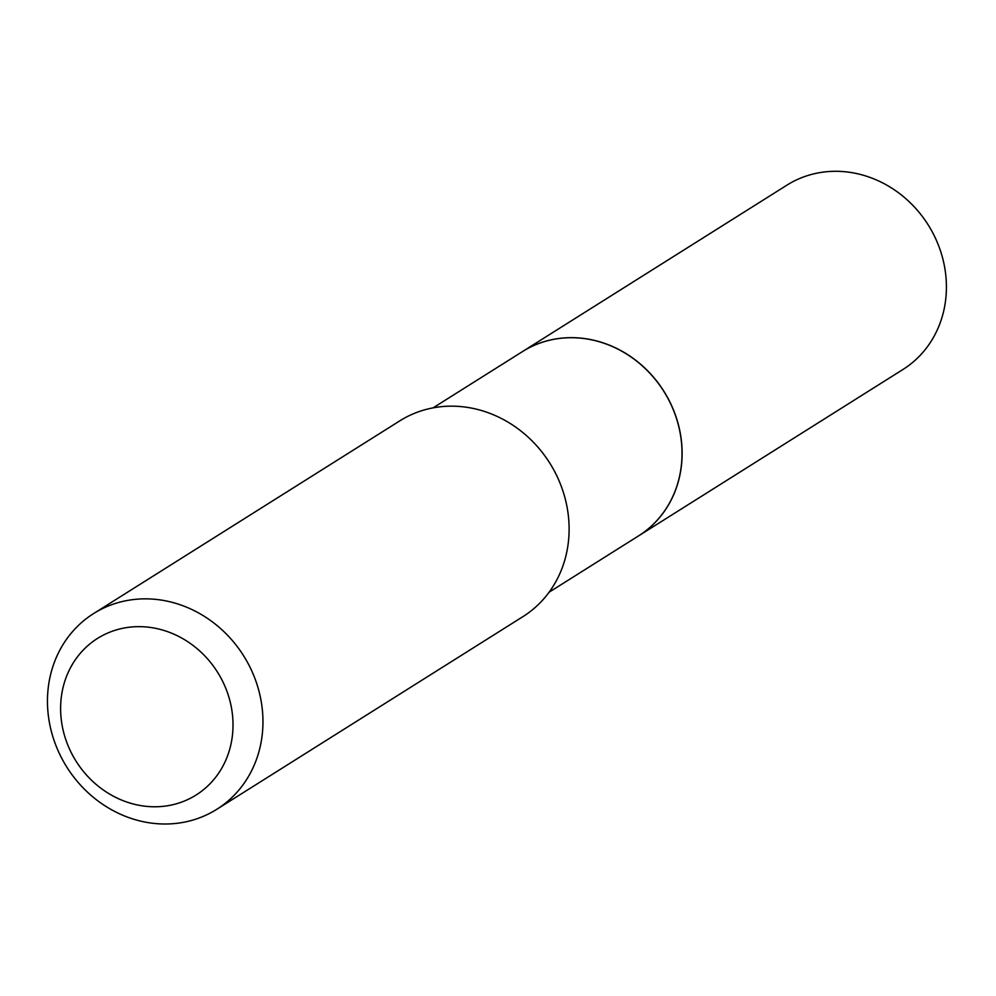 <?xml version="1.0" encoding="UTF-8"?>
<svg xmlns="http://www.w3.org/2000/svg" width="996" height="996" viewBox="0 0 996 996"><rect width="100%" height="100%" fill="white"/><g stroke="black" fill="none" stroke-linecap="round" stroke-linejoin="round"><path stroke-width="1.49" d="M902.949 369.491A108.913 98.38 -122.2 0 0 938.058 244.257A108.913 98.38 -122.2 0 0 823.904 172.022A108.913 98.38 -122.2 0 0 786.927 185.144L522.614 351.501A108.913 98.38 -122.2 0 0 522.576 351.538A108.913 98.38 -122.2 0 1 559.59 338.379A108.913 98.38 -122.2 0 1 673.757 410.613A108.913 98.38 -122.2 0 1 638.648 535.848A108.913 98.38 -122.2 0 0 638.648 535.848L902.949 369.491M549.107 592.209L638.548 535.898A108.913 98.38 -122.2 0 0 679.82 431.318A108.913 98.38 -122.2 0 0 522.527 351.563L433.073 407.862M231.147 706.176A92.516 83.564 -122.2 0 0 128.945 627.268A92.516 83.564 -122.2 0 0 62.487 727.254A92.516 83.564 -122.2 0 0 164.689 806.162A92.516 83.564 -122.2 0 0 231.147 706.176M260.616 698.258A115.636 104.456 -122.2 0 0 93.612 613.561A115.636 104.456 -122.2 0 0 49.8 724.602A115.636 104.456 -122.2 0 0 216.804 809.3A115.636 104.456 -122.2 0 0 260.616 698.258M216.804 809.3L522.962 616.611A115.636 104.456 -122.2 0 0 566.774 505.57A115.636 104.456 -122.2 0 0 399.77 420.872L93.612 613.561"/></g></svg>
